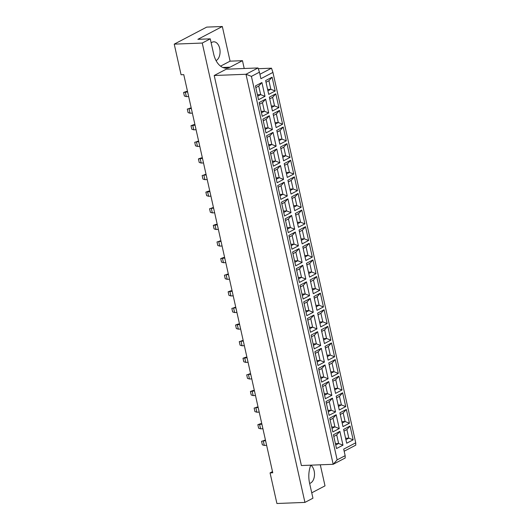 <?xml version="1.0" encoding="UTF-8"?>
<svg xmlns="http://www.w3.org/2000/svg" width="530" height="530" viewBox="0 0 530 530"><rect width="100%" height="100%" fill="white"/><g stroke="black" fill="none" stroke-linecap="round" stroke-linejoin="round"><path stroke-width="0.79" d="M309.639 483.406A9.619 5.969 87.8 0 0 314.151 470.951A9.619 5.969 87.8 0 0 310.845 465.174M211.165 42.87A9.619 5.969 -92.2 0 1 213.729 41.804A9.619 5.969 -92.2 0 1 219.718 48.475A9.619 5.969 -92.2 0 1 216.061 60.619M220.56 66.151L230.08 61.162L222.328 26.5L206.707 27.11L174.231 44.142L181.075 74.75L183.764 74.644L272.764 472.786L270.068 472.892L276.912 503.5L304.929 502.407L312.945 498.207L309.58 483.161A20.617 12.786 87.8 0 1 310.792 465.174M272.5 471.62L270.068 472.892M311.739 492.82L325.009 485.858L320.299 464.803M222.328 26.5L197.875 39.326L210.264 38.842L213.63 53.888A20.617 12.786 87.8 0 0 226.456 68.178A20.617 12.786 87.8 0 0 230.04 67.197L242.468 60.678L244.217 68.496M210.264 38.842L202.248 43.049L304.929 502.407M251.419 76.38L337.14 459.874L345.162 455.674L343.698 449.129L355.723 442.822L272.93 72.405L260.899 78.712L259.442 72.173L251.419 76.38L245.993 74.266L258.017 67.959L226.231 69.198L214.206 75.505L301.391 465.539L333.178 464.3L245.993 74.266L214.206 75.505M202.248 43.049L174.231 44.142M230.08 61.162L242.468 60.678M345.162 455.674L345.202 457.993L333.178 464.3L337.14 459.874M355.723 442.822L355.769 445.147L344.169 451.229M259.905 74.273L271.506 68.191L258.269 68.701M339.882 431.367L342.97 445.167L336.517 448.552L333.43 434.752L339.882 431.367L336.709 434.911L333.807 436.435M350.065 426.027L353.152 439.827L346.7 443.212L343.612 429.413L350.065 426.027L346.892 429.565L343.99 431.089M336.172 414.758L339.26 428.558L332.8 431.943L329.72 418.143L336.172 414.758L332.999 418.296L330.091 419.82M346.355 409.412L349.442 423.212L342.983 426.597L339.902 412.804L346.355 409.412L343.182 412.956L340.273 414.48M332.456 398.143L335.543 411.942L329.09 415.328L326.003 401.528L332.456 398.143L329.282 401.687L326.381 403.211M342.645 392.803L345.726 406.603L339.273 409.988L336.186 396.188L342.645 392.803L339.465 396.347L336.563 397.871M328.746 381.534L331.833 395.334L325.374 398.719L322.293 384.919L328.746 381.534L325.572 385.072L322.664 386.595M338.928 376.194L342.016 389.994L335.556 393.379L332.476 379.579L338.928 376.194L335.755 379.732L332.847 381.255M325.036 364.925L328.116 378.725L321.664 382.11L318.576 368.31L325.036 364.925L321.856 368.463L318.954 369.986M335.218 359.578L338.299 373.378L331.846 376.764L328.759 362.964L335.218 359.578L332.045 363.123L329.137 364.647M321.319 348.309L324.406 362.109L317.947 365.495L314.866 351.695L321.319 348.309L318.146 351.854L315.237 353.377M331.502 342.97L334.589 356.769L328.13 360.155L325.049 346.355L331.502 342.97L328.328 346.514L325.427 348.038M317.609 331.7L320.69 345.5L314.237 348.886L311.15 335.086L317.609 331.7L314.436 335.238L311.527 336.762M327.792 326.361L330.872 340.161L324.42 343.546L321.332 329.746L327.792 326.361L324.618 329.898L321.71 331.422M313.892 315.092L316.98 328.885L310.52 332.27L307.44 318.477L313.892 315.092L310.719 318.629L307.817 320.153M324.075 309.745L327.162 323.545L320.71 326.93L317.622 313.131L324.075 309.745L320.902 313.29L318 314.813M310.183 298.476L313.263 312.276L306.81 315.661L303.723 301.861L310.183 298.476L307.009 302.02L304.101 303.544M320.365 293.136L323.446 306.936L316.993 310.322L313.906 296.522L320.365 293.136L317.192 296.674L314.283 298.204M306.466 281.867L309.553 295.667L303.1 299.052L300.013 285.253L306.466 281.867L303.293 285.405L300.391 286.929M316.648 276.527L319.736 290.327L313.283 293.713L310.196 279.913L316.648 276.527L313.475 280.065L310.573 281.589M302.756 265.258L305.837 279.052L299.384 282.437L296.303 268.644L302.756 265.258L299.582 268.796L296.674 270.32M312.938 259.912L316.019 273.712L309.566 277.097L306.486 263.297L312.938 259.912L309.765 263.456L306.857 264.98M299.039 248.643L302.127 262.443L295.674 265.828L292.587 252.028L299.039 248.643L295.866 252.187L292.964 253.711M309.222 243.303L312.309 257.103L305.856 260.488L302.769 246.689L309.222 243.303L306.048 246.841L303.147 248.365M295.329 232.034L298.41 245.834L291.957 249.219L288.877 235.419L295.329 232.034L292.156 235.572L289.248 237.095M305.512 226.694L308.599 240.487L302.14 243.873L299.059 230.08L305.512 226.694L302.339 230.232L299.43 231.756M291.613 215.419L294.7 229.218L288.247 232.604L285.16 218.804L291.613 215.419L288.439 218.963L285.537 220.487M301.795 210.079L304.882 223.879L298.43 227.264L295.342 213.464L301.795 210.079L298.622 213.623L295.72 215.147M287.903 198.81L290.99 212.609L284.531 215.995L281.45 202.195L287.903 198.81L284.729 202.354L281.821 203.878M298.085 193.47L301.173 207.27L294.713 210.655L291.632 196.855L298.085 193.47L294.912 197.008L292.003 198.531M284.186 182.201L287.273 196.001L280.82 199.386L277.733 185.586L284.186 182.201L281.013 185.739L278.111 187.262M294.375 176.861L297.456 190.654L291.003 194.04L287.916 180.246L294.375 176.861L291.195 180.399L288.293 181.923M280.476 165.585L283.563 179.385L277.104 182.77L274.023 168.971L280.476 165.585L277.303 169.13L274.394 170.653M290.659 160.245L293.746 174.045L287.286 177.431L284.206 163.631L290.659 160.245L287.485 163.79L284.577 165.314M276.766 148.976L279.847 162.776L273.394 166.162L270.307 152.362L276.766 148.976L273.586 152.521L270.684 154.044M286.949 143.637L290.029 157.436L283.577 160.822L280.489 147.022L286.949 143.637L283.775 147.174L280.867 148.698M273.049 132.368L276.137 146.167L269.677 149.553L266.597 135.753L273.049 132.368L269.876 135.905L266.974 137.429M283.232 127.021L286.319 140.821L279.86 144.206L276.779 130.406L283.232 127.021L280.059 130.566L277.157 132.089M269.339 115.752L272.42 129.552L265.967 132.937L262.88 119.137L269.339 115.752L266.166 119.296L263.258 120.82M279.522 110.412L282.603 124.212L276.15 127.597L273.063 113.798L279.522 110.412L276.349 113.957L273.44 115.48M265.623 99.143L268.71 112.943L262.257 116.328L259.17 102.528L265.623 99.143L262.449 102.681L259.548 104.205M275.805 93.803L278.893 107.603L272.44 110.989L269.353 97.189L275.805 93.803L272.632 97.341L269.73 98.865M261.913 82.534L264.993 96.328L258.541 99.719L255.453 85.92L261.913 82.534L258.739 86.072L255.831 87.596M272.095 77.188L275.176 90.988L268.723 94.373L265.643 80.573L272.095 77.188L268.922 80.732L266.014 82.256M267.928 90.822L270.837 89.298L268.922 80.732M267.617 89.424L270.837 89.298L275.176 90.988M257.746 96.162L260.654 94.638L258.739 86.072M257.434 94.764L260.654 94.638L264.993 96.328M271.645 107.431L274.547 105.907L272.632 97.341M271.327 106.033L274.547 105.907L278.893 107.603M261.462 112.777L264.364 111.254L262.449 102.681M261.144 111.379L264.364 111.254L268.71 112.943M275.355 124.047L278.263 122.523L276.349 113.957M275.043 122.649L278.263 122.523L282.603 124.212M265.172 129.386L268.081 127.862L266.166 119.296M264.861 127.988L268.081 127.862L272.42 129.552M279.072 140.655L281.973 139.132L280.059 130.566M278.753 139.257L281.973 139.132L286.319 140.821M268.889 145.995L271.791 144.471L269.876 135.905M268.571 144.597L271.791 144.471L276.137 146.167M282.781 157.264L285.69 155.74L283.775 147.174M282.47 155.866L285.69 155.74L290.029 157.436M272.599 162.611L275.507 161.087L273.586 152.521M272.287 161.213L275.507 161.087L279.847 162.776M286.498 173.88L289.4 172.356L287.485 163.79M286.18 172.482L289.4 172.356L293.746 174.045M276.309 179.219L279.217 177.696L277.303 169.13M275.998 177.822L279.217 177.696L283.563 179.385M290.208 190.489L293.116 188.965L291.195 180.399M289.897 189.091L293.116 188.965L297.456 190.654M280.026 195.828L282.927 194.305L281.013 185.739M279.714 194.43L282.927 194.305L287.273 196.001M293.918 207.104L296.827 205.58L294.912 197.008M293.607 205.7L296.827 205.58L301.173 207.27M283.735 212.444L286.644 210.92L284.729 202.354M283.424 211.046L286.644 210.92L290.99 212.609M297.635 223.713L300.536 222.189L298.622 213.623M297.323 222.315L300.536 222.189L304.882 223.879M287.452 229.053L290.354 227.529L288.439 218.963M287.141 227.655L290.354 227.529L294.7 229.218M301.345 240.322L304.253 238.798L302.339 230.232M301.033 238.924L304.253 238.798L308.599 240.487M291.162 245.662L294.07 244.138L292.156 235.572M290.851 244.264L294.07 244.138L298.41 245.834M305.061 256.937L307.963 255.414L306.048 246.841M304.75 255.533L307.963 255.414L312.309 257.103M294.879 262.277L297.781 260.753L295.866 252.187M294.567 260.879L297.781 260.753L302.127 262.443M308.771 273.546L311.68 272.022L309.765 263.456M308.46 272.148L311.68 272.022L316.019 273.712M298.589 278.886L301.497 277.362L299.582 268.796M298.277 277.488L301.497 277.362L305.837 279.052M312.488 290.155L315.39 288.631L313.475 280.065M312.177 288.757L315.39 288.631L319.736 290.327M302.305 295.502L305.207 293.978L303.293 285.405M301.994 294.097L305.207 293.978L309.553 295.667M316.198 306.771L319.106 305.247L317.192 296.674M315.887 305.373L319.106 305.247L323.446 306.936M306.015 312.11L308.924 310.587L307.009 302.02M305.704 310.712L308.924 310.587L313.263 312.276M319.915 323.38L322.816 321.856L320.902 313.29M319.597 321.982L322.816 321.856L327.162 323.545M309.732 328.719L312.634 327.195L310.719 318.629M309.414 327.321L312.634 327.195L316.98 328.885M323.625 339.988L326.533 338.465L324.618 329.898M323.313 338.59L326.533 338.465L330.872 340.161M313.442 345.335L316.35 343.811L314.436 335.238M313.131 343.93L316.35 343.811L320.69 345.5M327.341 356.604L330.243 355.08L328.328 346.514M327.023 355.206L330.243 355.08L334.589 356.769M317.159 361.944L320.06 360.42L318.146 351.854M316.841 360.546L320.06 360.42L324.406 362.109M331.051 373.213L333.96 371.689L332.045 363.123M330.74 371.815L333.96 371.689L338.299 373.378M320.869 378.552L323.777 377.029L321.856 368.463M320.557 377.155L323.777 377.029L328.116 378.725M334.768 389.822L337.67 388.298L335.755 379.732M334.45 388.424L337.67 388.298L342.016 389.994M324.579 395.168L327.487 393.644L325.572 385.072M324.267 393.77L327.487 393.644L331.833 395.334M338.478 406.437L341.38 404.913L339.465 396.347M338.166 405.039L341.38 404.913L345.726 406.603M328.295 411.777L331.197 410.253L329.282 401.687M327.984 410.379L331.197 410.253L335.543 411.942M342.188 423.046L345.096 421.522L343.182 412.956M341.876 421.648L345.096 421.522L349.442 423.212M332.005 428.386L334.914 426.862L332.999 418.296M331.694 426.988L334.914 426.862L339.26 428.558M345.904 439.655L348.806 438.131L346.892 429.565M345.593 438.257L348.806 438.131L353.152 439.827M335.722 445.001L338.624 443.477L336.709 434.911M335.41 443.603L338.624 443.477L342.97 445.167M258.017 67.959L259.442 72.173M271.506 68.191L272.93 72.405M187.501 91.352L185.301 92.021L186.328 96.599L188.653 96.513M187.633 91.935L183.585 92.465L186.507 91.392M186.328 96.599L184.374 95.996L183.585 92.465M192.37 113.122L190.038 113.215L188.09 112.605L187.295 109.074L191.217 107.968M190.217 108.007L189.018 108.637L191.343 108.544M187.295 109.074L189.018 108.637L190.038 113.215M194.927 124.576L192.728 125.246L193.755 129.823L196.08 129.731M195.06 125.153L191.012 125.683L193.934 124.616M193.755 129.823L191.8 129.214L191.012 125.683M202.354 157.801L200.154 158.47L201.181 163.048L203.507 162.955M202.486 158.377L198.439 158.907L201.36 157.841M201.181 163.048L199.227 162.438L198.439 158.907M209.781 191.019L207.581 191.694L208.601 196.272L210.933 196.179M209.913 191.602L205.865 192.132L208.787 191.058M208.601 196.272L206.654 195.663L205.865 192.132M217.207 224.243L215.008 224.912L216.028 229.49L218.36 229.404M217.34 224.826L213.292 225.349L216.207 224.283M216.028 229.49L214.08 228.887L213.292 225.349M224.634 257.467L222.434 258.136L223.455 262.714L225.787 262.622M224.76 258.044L220.719 258.574L223.633 257.507M223.455 262.714L221.507 262.105L220.719 258.574M232.06 290.692L229.861 291.361L230.881 295.939L233.213 295.846M232.186 291.268L228.145 291.798L231.06 290.725M230.881 295.939L228.933 295.329L228.145 291.798M239.487 323.909L237.288 324.579L238.308 329.156L240.64 329.07M239.613 324.493L235.565 325.022L238.487 323.949M238.308 329.156L236.36 328.554L235.565 325.022M199.797 146.346L197.465 146.432L195.517 145.829L194.722 142.298L198.644 141.185M197.644 141.225L196.444 141.855L198.77 141.768M194.722 142.298L196.444 141.855L197.465 146.432M207.223 179.564L204.891 179.657L202.937 179.047L202.149 175.516L206.071 174.41M205.07 174.45L203.871 175.079L206.196 174.986M202.149 175.516L203.871 175.079L204.891 179.657M214.65 212.788L212.318 212.881L210.364 212.272L209.575 208.74L213.497 207.634M212.497 207.674L211.291 208.303L213.623 208.21M209.575 208.74L211.291 208.303L212.318 212.881M222.07 246.013L219.745 246.106L217.79 245.496L217.002 241.965L220.917 240.852M219.923 240.892L218.718 241.528L221.05 241.435M217.002 241.965L218.718 241.528L219.745 246.106M229.497 279.237L227.171 279.323L225.217 278.72L224.428 275.189L228.344 274.076M227.35 274.116L226.144 274.745L228.476 274.659M224.428 275.189L226.144 274.745L227.171 279.323M236.923 312.455L234.598 312.548L232.644 311.938L231.855 308.407L235.77 307.301M234.777 307.34L233.571 307.97L235.903 307.877M231.855 308.407L233.571 307.97L234.598 312.548M244.35 345.679L242.024 345.772L240.07 345.162L239.282 341.631L243.197 340.525M242.203 340.558L240.998 341.194L243.33 341.101M239.282 341.631L240.998 341.194L242.024 345.772M251.776 378.904L249.451 378.99L247.497 378.387L246.708 374.856L250.624 373.743M249.63 373.783L248.424 374.412L250.756 374.326M246.708 374.856L248.424 374.412L249.451 378.99M259.203 412.121L256.871 412.214L254.923 411.605L254.135 408.074L258.05 406.967M257.057 407.007L255.851 407.636L258.183 407.543M254.135 408.074L255.851 407.636L256.871 412.214M266.63 445.346L264.298 445.438L262.35 444.829L261.562 441.298L265.477 440.192M264.477 440.231L263.277 440.861L265.61 440.768M261.562 441.298L263.277 440.861L264.298 445.438M246.914 357.134L244.714 357.803L245.734 362.381L248.066 362.288M247.04 357.71L242.992 358.24L245.913 357.174M245.734 362.381L243.787 361.771L242.992 358.24M254.34 390.358L252.141 391.027L253.161 395.605L255.493 395.512M254.466 390.935L250.418 391.465L253.34 390.398M253.161 395.605L251.207 394.996L250.418 391.465M261.767 423.576L259.561 424.245L260.588 428.823L262.92 428.737M261.893 424.159L257.845 424.689L260.767 423.616M260.588 428.823L258.633 428.22L257.845 424.689M222.805 67.482L230.04 67.197"/></g></svg>
